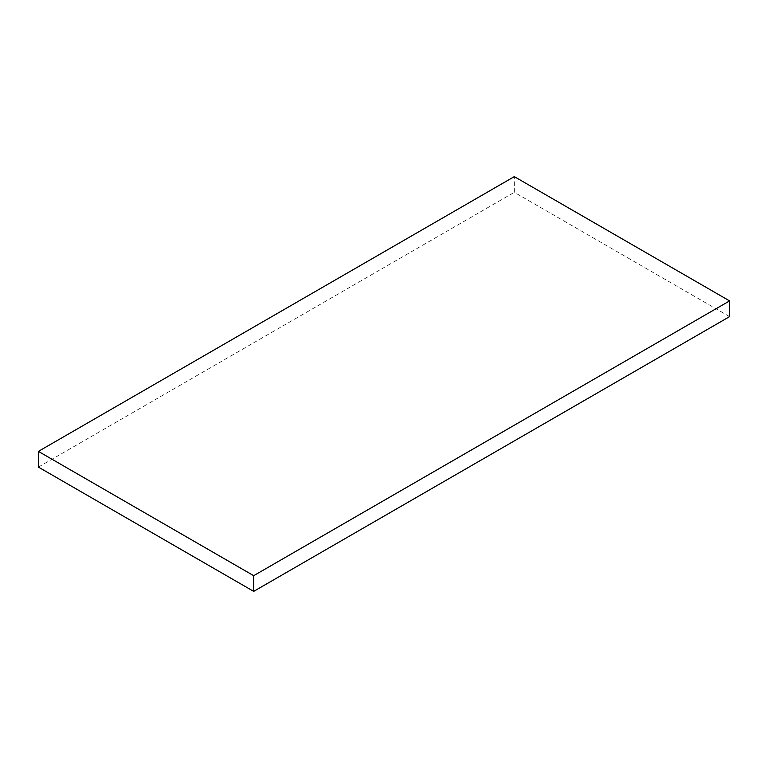 <?xml version="1.0" encoding="UTF-8"?>
<svg xmlns="http://www.w3.org/2000/svg" width="768" height="768" viewBox="0 0 768 768"><rect width="100%" height="100%" fill="white"/><g stroke="black" fill="none" stroke-linecap="round" stroke-linejoin="round"><path stroke-width="0.58" stroke-dasharray="3.84 2.88" d="M729.6 316.618L514.31 192.317L514.31 176.621M38.4 467.088L514.31 192.317"/><path stroke-width="1.15" d="M38.4 467.088L253.69 591.379L253.69 575.683L38.4 451.382L38.4 467.088M253.69 575.683L729.6 300.912L729.6 316.618L253.69 591.379M729.6 300.912L514.31 176.621L38.4 451.382"/></g></svg>
